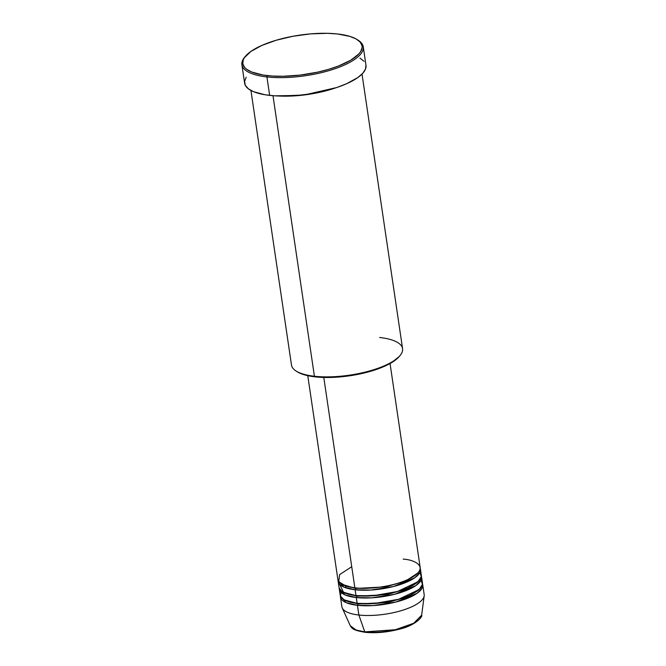 <?xml version="1.0" encoding="UTF-8"?>
<svg xmlns="http://www.w3.org/2000/svg" width="666" height="666" viewBox="0 0 666 666"><rect width="100%" height="100%" fill="white"/><g stroke="black" fill="none" stroke-linecap="round" stroke-linejoin="round"><path stroke-width="1" d="M421.636 615.209L413.744 623.243L395.371 629.711L364.752 631.876A1.041 0.616 96.4 0 0 365.176 632.317A1.041 0.616 -83.6 0 1 364.752 631.876A36.222 11.913 -8.4 0 0 401.382 628.163A36.222 11.913 -8.4 0 0 421.636 615.209C423.077 616.45 415.293 625.599 399.517 629.137C387.404 632.292 375.957 633.349 365.184 632.317C351.315 629.969 352.214 628.063 350.283 625.74A36.222 11.913 -8.4 0 0 364.752 631.876L358.874 615.026L364.752 631.876L356.144 630.036L350.283 625.74L342.257 607.983A41.583 13.678 171.6 0 0 358.874 615.026A41.583 13.678 -8.4 0 0 402.647 610.231A41.583 13.678 -8.4 0 0 424.175 594.596L422.744 584.881A41.583 13.678 171.6 0 1 401.215 600.524A41.583 13.678 171.6 0 1 357.434 605.311L346.137 602.638L340.426 596.045A41.583 13.678 171.6 0 0 340.459 597.027L341.891 606.743A41.583 13.678 -8.4 0 0 358.874 615.026L357.434 605.311L358.874 615.026A41.583 13.678 171.6 0 0 400.932 610.755A41.583 13.678 171.6 0 0 424.184 595.879L421.636 615.209M351.74 566.708L339.618 574.625L338.736 581.643L345.596 585.93L354.853 587.828A41.583 13.678 -8.4 0 0 398.626 583.041A41.583 13.678 -8.4 0 0 420.163 567.399L390.051 363.528M420.446 569.338A41.583 13.678 171.6 0 0 420.196 568.381L419.697 572.818L414.66 577.855L393.573 586.496L370.654 590.051L355.145 589.768A1.041 0.616 96.4 0 0 355.602 588.444A1.041 0.616 96.4 0 0 355.353 587.878A1.041 0.616 -83.6 0 1 355.602 588.444L341.716 584.232L355.602 588.444A1.041 0.616 -83.6 0 1 355.145 589.768L343.847 587.096L338.128 580.502A41.583 13.678 171.6 0 0 338.161 581.485L339.027 587.32A41.583 13.678 -8.4 0 0 356.002 595.595A41.583 13.678 -8.4 0 0 399.775 590.809A41.583 13.678 -8.4 0 0 421.312 575.166L420.446 569.338A41.583 13.678 171.6 0 1 398.917 584.981A41.583 13.678 171.6 0 1 355.145 589.768L356.002 595.595L355.145 589.768A41.583 13.678 171.6 0 1 338.161 581.485M339.56 584.257L343.598 592.399L356.002 595.595L372.752 595.795L397.477 591.5L417.94 581.784L421.295 576.606L419.913 572.394M421.595 577.106A41.583 13.678 171.6 0 0 421.345 576.157L420.845 580.586L415.809 585.622L394.722 594.263L371.803 597.818L356.293 597.544A1.041 0.616 96.4 0 0 356.751 596.212A1.041 0.616 96.4 0 0 356.501 595.654A1.041 0.616 -83.6 0 1 356.751 596.212L342.865 591.999L356.751 596.212A1.041 0.616 -83.6 0 1 356.293 597.544L344.996 594.871L339.277 588.269A41.583 13.678 171.6 0 0 339.31 589.26L340.176 595.088A41.583 13.678 -8.4 0 0 357.151 603.371A41.583 13.678 -8.4 0 0 400.924 598.576A41.583 13.678 -8.4 0 0 422.452 582.933L421.595 577.106A41.583 13.678 171.6 0 1 400.066 592.748A41.583 13.678 171.6 0 1 356.293 597.544L357.151 603.371L356.293 597.544A41.583 13.678 171.6 0 1 339.31 589.26M340.667 585.272L341.375 584.024M346.486 586.213L344.738 587.462M341.333 590.95L340.459 596.128L344.222 599.891L357.151 603.371L373.901 603.571L398.626 599.267L419.089 589.552L422.444 584.373L421.062 580.169M422.744 584.881A41.583 13.678 171.6 0 0 422.494 583.924L421.986 588.361L416.958 593.398L395.87 602.031L372.952 605.594L357.434 605.311A1.041 0.616 96.4 0 0 357.9 603.979A1.041 0.616 96.4 0 0 357.642 603.421A1.041 0.616 -83.6 0 1 357.9 603.979L344.014 599.766L357.9 603.979A1.041 0.616 -83.6 0 1 357.434 605.311A41.583 13.678 171.6 0 1 340.459 597.027M342.524 591.791L341.816 593.04M250.94 90.451L291.492 365.068A56.144 18.465 -8.4 0 0 314.41 376.248L272.985 95.704L314.41 376.248L315.16 376.864A55.103 18.124 -8.4 0 0 399.2 356.535L400.041 355.536A56.144 18.465 171.6 0 1 314.41 376.248A56.144 18.465 -8.4 0 0 373.509 369.78A56.144 18.465 -8.4 0 0 402.572 348.668L362.021 74.051M379.653 337.487A56.144 18.465 171.6 0 1 400.041 355.536M241.891 64.719L244.613 83.175A61.339 20.171 -8.4 0 0 269.655 95.388L266.924 76.94A61.339 20.171 -8.4 0 0 340.493 66.692A61.339 20.171 -8.4 0 0 358.433 40.41L357.342 39.694A60.298 19.83 171.6 0 1 339.702 65.534A60.298 19.83 171.6 0 1 267.391 75.608L266.924 76.94L269.655 95.388A61.339 20.171 -8.4 0 0 334.224 88.328A61.339 20.171 -8.4 0 0 365.975 65.251L363.253 46.795A61.339 20.171 171.6 0 1 331.493 69.872A61.339 20.171 171.6 0 1 266.924 76.94A61.339 20.171 171.6 0 1 241.891 64.719A61.339 20.171 171.6 0 1 245.096 56.71M245.496 56.21L244.655 57.209A61.339 20.171 -8.4 0 0 266.924 76.94L267.391 75.608A60.298 19.83 171.6 0 1 245.496 56.21A60.298 19.83 171.6 0 1 337.462 33.966L327.356 33.317L310.531 33.883L292.998 36.255L276.29 40.218L261.821 45.438L250.857 51.465L244.33 57.776L243.256 59.848L242.807 63.828L244.655 67.457L246.42 69.106L251.548 71.961L262.82 74.975L272.302 76.032L282.942 76.274L300.166 75.092L317.59 72.161L328.563 69.356L338.544 65.992L350.791 60.181L358.882 53.904L360.522 51.798L362.113 47.702L362.046 45.746L360.198 42.116L356.127 38.969L350 36.43L337.462 33.966A60.298 19.83 171.6 0 1 357.342 39.694M323.784 377.439L354.853 587.828L323.784 377.439M336.447 87.604A56.144 18.465 171.6 0 1 279.345 96.037L304.195 94.972L336.447 87.604M357.867 40.06A61.339 20.171 171.6 0 1 363.253 46.795M368.306 632.5L381.177 632.3L394.755 630.244L406.993 626.639L416.025 622.036M358.125 630.819L362.77 631.884M359.923 58.125L364.061 61.322M365.942 65.018L365.492 69.064L362.729 73.318L357.75 77.597L346.595 83.725L337.113 87.388L326.407 90.543L308.957 94.064L297.053 95.479L274.65 95.829L265.001 94.755L253.538 91.683L248.326 88.778L245.304 85.306L244.58 81.418L246.204 77.248M399.217 356.518L391.375 362.762L380.178 368.073L366.142 372.502L350.466 375.666L334.515 377.297L319.647 377.256L307.151 375.532L300.682 373.526L296.978 371.611A55.103 18.124 -8.4 0 0 315.16 376.864L314.41 376.248A56.144 18.465 171.6 0 1 295.912 370.912L297.003 371.628M307.775 375.674L337.878 579.545A41.583 13.678 -8.4 0 0 354.853 587.828C363.644 589.493 394.039 587.762 412.379 577.189C429.803 566.508 413.911 559.623 403.18 559.115M357.9 603.979L388.045 602.397L407.734 596.711L420.129 588.528L407.734 596.711L388.045 602.397L357.9 603.979M420.296 581.451L419.255 580.461M356.751 596.212L386.896 594.63L406.585 588.944L418.981 580.76L406.585 588.944L386.896 594.63L356.751 596.212M355.602 588.444L385.747 586.854L405.436 581.168L417.84 572.993L405.436 581.168L385.747 586.854L355.602 588.444M364.943 632.192L365.443 632.25A1.041 0.616 -83.6 0 1 365.176 632.317M420.196 581.593L419.072 580.66M419.047 573.817L417.932 572.893"/></g></svg>
